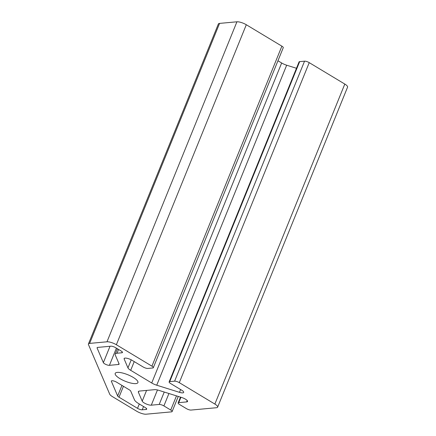 <?xml version="1.0" encoding="UTF-8"?>
<svg xmlns="http://www.w3.org/2000/svg" width="436" height="436" viewBox="0 0 436 436"><rect width="100%" height="100%" fill="white"/><g stroke="black" fill="none" stroke-linecap="round" stroke-linejoin="round"><path stroke-width="0.65" d="M121.84 352.784L117.028 353.225A10.813 3.09 -157.9 0 0 115.218 354.103A10.813 3.09 -157.9 0 0 115.289 355.057L119.072 363.88A3.602 1.03 22.1 0 1 119.093 364.202A3.602 1.03 22.1 0 1 118.494 364.491L109.42 365.33A3.602 1.03 22.1 0 1 105.926 364.474A3.602 1.03 22.1 0 1 103.37 362.643L97.103 348.021A3.602 1.03 22.1 0 1 97.081 347.699A3.602 1.03 22.1 0 1 97.686 347.41L110.897 346.189A3.602 1.03 22.1 0 1 115.584 347.661L121.061 350.958A3.602 1.03 22.1 0 1 122.445 352.49A3.602 1.03 22.1 0 1 121.84 352.784L122.216 351.863M146.12 409.448L142.218 409.807A3.602 1.03 22.1 0 1 137.525 408.341L119.012 397.191A3.602 1.03 22.1 0 1 117.649 395.975L111.387 381.347A3.602 1.03 22.1 0 1 111.36 381.031A3.602 1.03 22.1 0 1 116.652 382.209L129.361 389.86A3.602 1.03 22.1 0 1 130.724 391.081L134.506 399.905A10.813 3.09 -157.9 0 0 138.594 403.562L145.341 407.622A3.602 1.03 22.1 0 1 146.725 409.159A3.602 1.03 22.1 0 1 146.12 409.448L146.496 408.527M135.858 383.604A12.252 3.499 22.1 0 1 122.451 379.99A12.252 3.499 22.1 0 1 115.202 373.39A12.252 3.499 22.1 0 1 127.873 374.758A12.252 3.499 22.1 0 1 137.912 382.612A12.252 3.499 22.1 0 1 135.858 383.604M169.119 381.92L299.058 61.917A3.602 1.03 22.1 0 1 299.663 61.623L304.546 61.176A3.602 1.03 22.1 0 1 309.233 62.642L344.805 84.066L214.866 404.068L179.294 382.645A3.602 1.03 -157.9 0 0 174.607 381.173L169.724 381.625A3.602 1.03 -157.9 0 0 169.119 381.92A3.602 1.03 -157.9 0 0 170.509 383.451L181.589 390.127A5.406 1.542 22.1 0 1 183.67 392.433A5.406 1.542 22.1 0 1 179.49 392.335L156.731 385.211A7.21 2.06 22.1 0 1 151.717 382.988L130.686 370.317A7.21 2.06 22.1 0 1 127.961 367.88L124.162 359.008A5.406 1.542 22.1 0 1 124.124 358.534A5.406 1.542 22.1 0 1 132.064 360.3L143.144 366.97A3.602 1.03 -157.9 0 0 147.837 368.442L152.714 367.989A3.602 1.03 -157.9 0 0 153.319 367.701A3.602 1.03 -157.9 0 0 151.935 366.164L281.874 46.162A3.602 1.03 22.1 0 1 283.258 47.698L153.319 367.701M277.955 60.757L281.656 62.986A7.21 2.06 -157.9 0 0 286.67 65.209L296.475 68.278M88.426 343.982L218.365 23.985A7.21 2.06 22.1 0 1 219.57 23.397L236.922 21.8L106.984 341.802L89.631 343.399A7.21 2.06 -157.9 0 0 88.426 343.982A7.21 2.06 -157.9 0 0 88.47 344.62L109.709 394.182A7.21 2.06 -157.9 0 0 112.434 396.618L136.751 411.262A7.21 2.06 22.1 0 0 146.125 414.2L171.517 411.862A3.602 1.03 -157.9 0 0 172.116 411.568A3.602 1.03 -157.9 0 0 170.732 410.036L163.892 405.916A3.602 1.03 -157.9 0 0 159.2 404.445L151.292 405.175A5.406 1.542 22.1 0 1 146.055 403.9A5.406 1.542 22.1 0 1 142.212 401.142L138.414 392.275A7.21 2.06 22.1 0 1 138.365 391.637A7.21 2.06 22.1 0 1 139.575 391.054L154.584 389.67A7.21 2.06 22.1 0 1 158.949 390.384L181.703 397.507A5.406 1.542 22.1 0 1 187.545 401.48A5.406 1.542 22.1 0 1 186.641 401.916L178.733 402.646A3.602 1.03 -157.9 0 0 178.128 402.94A3.602 1.03 -157.9 0 0 179.512 404.472L186.352 408.592A3.602 1.03 -157.9 0 0 191.044 410.063L216.43 407.725A7.21 2.06 22.1 0 0 217.635 407.142A7.21 2.06 22.1 0 0 214.866 404.068M236.922 21.8A7.21 2.06 22.1 0 1 246.302 24.738L281.874 46.162M106.984 341.802A7.21 2.06 22.1 0 1 116.363 344.74L151.935 366.164M344.805 84.066A7.21 2.06 22.1 0 1 347.574 87.14L217.635 407.142M118.559 349.454L117.028 353.225M118.903 363.488L118.494 364.491M116.396 348.146L109.42 365.33M110.019 346.271L103.37 362.643M97.321 347.487L97.103 348.021M143.542 406.543L142.218 409.807M111.6 380.819L111.387 381.347M121.949 385.397L117.649 395.975M123.437 386.296L119.012 397.191M139.297 403.981L137.525 408.341M179.294 382.645L309.233 62.642M304.546 61.176L174.607 381.173M124.483 358.218L124.162 359.008M131.231 359.831L127.961 367.88M134.228 361.602L130.686 370.317M281.656 62.986L151.717 382.988M286.67 65.209L156.731 385.211M180.624 389.544L179.49 392.335M299.663 61.623L169.724 381.625M176.482 395.872L170.732 410.036M168.928 393.506L163.892 405.916M164.241 392.04L159.2 404.445M157.461 389.975L151.292 405.175M146.572 390.405L142.212 401.142M138.844 391.212L138.414 392.275M187.202 400.537L186.641 401.916M180.918 397.261L178.733 402.646M89.631 343.399L219.57 23.397M246.302 24.738L116.363 344.74M117.393 348.751L115.218 354.103M178.264 396.428L172.116 411.568M180.488 397.125L178.128 402.94"/></g></svg>
